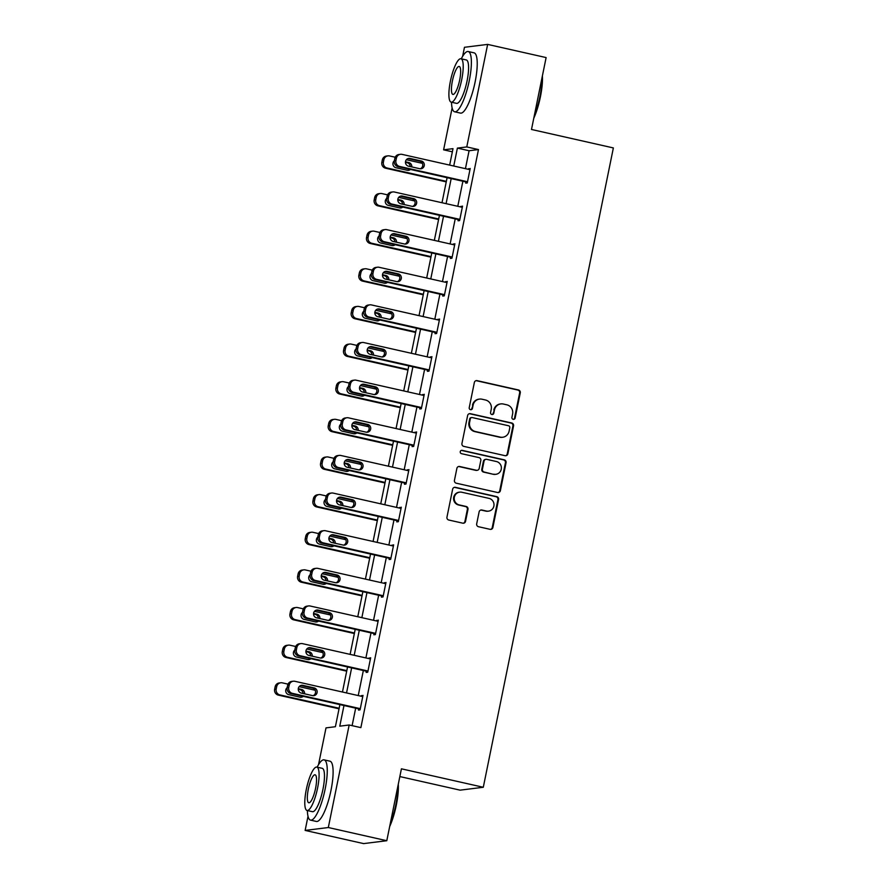 <?xml version="1.0" encoding="UTF-8"?>
<svg xmlns="http://www.w3.org/2000/svg" width="888" height="888" viewBox="0 0 888 888"><rect width="100%" height="100%" fill="white"/><g stroke="black" fill="none" stroke-linecap="round" stroke-linejoin="round"><path stroke-width="1.33" d="M513.209 419.314A1.698 1.643 82.9 0 0 515.151 418.015L520.268 392.851A2.42 2.342 82.9 0 0 518.459 389.965L477.122 380.652A2.42 2.342 82.9 0 0 474.347 382.506L469.23 407.67A1.698 1.643 82.9 0 0 471.051 409.712A1.698 1.643 82.9 0 0 472.449 408.391L473.104 405.139A7.759 7.504 82.9 0 1 481.995 399.212L485.436 399.989A7.759 7.504 82.9 0 1 491.242 409.224L490.587 412.476A1.698 1.643 82.9 0 0 492.396 414.53A1.698 1.643 82.9 0 0 493.795 413.198L494.461 409.945A7.759 7.504 82.9 0 1 503.352 404.029L506.793 404.806A7.759 7.504 82.9 0 1 512.598 414.03L511.932 417.293A1.698 1.643 82.9 0 0 513.209 419.314M513.442 419.347A1.698 1.643 82.9 0 0 514.529 418.093L519.647 392.929A2.42 2.342 82.9 0 0 517.826 390.043L476.501 380.73A2.42 2.342 82.9 0 0 476.035 380.675M470.729 409.723A1.698 1.643 82.9 0 0 471.817 408.469L473.104 405.139M492.085 414.53A1.698 1.643 82.9 0 0 493.173 413.286L494.461 409.945M476.69 523.831A2.42 2.342 82.9 0 0 478.51 526.717L490.098 529.337A2.42 2.342 82.9 0 0 492.884 527.483L498.568 499.533A2.42 2.342 82.9 0 0 496.747 496.647L455.422 487.334A2.42 2.342 82.9 0 0 452.647 489.188L446.964 517.138A2.42 2.342 82.9 0 0 448.773 520.024L462.781 523.176A2.42 2.342 82.9 0 0 465.556 521.323L467.987 509.368A2.42 2.342 82.9 0 0 466.178 506.482L459.229 504.917A6.482 6.272 82.9 0 1 459.718 492.141A6.482 6.272 82.9 0 1 461.804 492.241L489.011 498.379A6.482 6.272 82.9 0 1 488.533 511.144A6.482 6.272 82.9 0 1 486.435 511.044L481.906 510.023A2.42 2.342 82.9 0 0 479.12 511.877L476.69 523.831M462.626 56.366L464.468 47.286L487.645 44.4L546.12 57.576L531.49 129.47L613.364 147.93L483.294 787.268L401.42 768.819L386.791 840.714L328.316 827.527L305.139 830.424L308.014 816.294M487.645 44.4L466.777 146.931L457.387 148.107L453.746 166.023M343.978 705.527L339.782 726.162L349.173 724.997L360.872 727.627L478.477 149.573L466.777 146.931M349.173 724.997L328.316 827.527M505.083 455.688A2.42 2.342 82.9 0 0 507.858 453.835L513.553 425.885A2.42 2.342 82.9 0 0 511.732 422.999L470.407 413.686A2.42 2.342 82.9 0 0 467.632 415.54L461.949 443.489A2.42 2.342 82.9 0 0 463.758 446.364L505.083 455.688M506.06 462.715L500.377 490.653A2.42 2.342 82.9 0 1 497.591 492.507L456.266 483.194A2.42 2.342 82.9 0 1 454.456 480.308L456.887 468.353A2.42 2.342 82.9 0 1 459.662 466.5L476.423 470.274A2.42 2.342 82.9 0 0 479.198 468.42L480.819 460.495A2.42 2.342 82.9 0 0 478.998 457.609L461.549 453.679A1.698 1.643 82.9 0 1 461.682 450.327A1.698 1.643 82.9 0 1 462.226 450.36L504.24 459.829A2.42 2.342 82.9 0 1 506.06 462.715L505.427 462.792L499.744 490.731L500.377 490.653M399.844 776.567L460.117 790.154L483.294 787.268M478.477 149.573L469.086 150.738L465.434 168.665M462.881 181.252L457.786 206.294M455.222 218.881L450.127 243.934M447.563 256.521L442.468 281.574M439.904 294.161L434.809 319.203M432.245 331.79L427.15 356.843M424.586 369.43L419.491 394.483M416.938 407.07L411.832 432.112M409.279 444.699L404.184 469.752M401.62 482.339L396.525 507.392M393.961 519.98L388.866 545.021M386.302 557.609L381.207 582.661M378.643 595.249L373.548 620.301M370.995 632.889L365.889 657.941M363.336 670.529L358.241 695.57M355.677 708.158L352.114 725.663M465.945 181.94L465.701 183.139L467.266 182.95L470.207 168.476L468.498 169.353M458.286 219.58L458.042 220.779L459.607 220.59L462.548 206.105L460.85 206.993M450.627 257.209L450.383 258.419L451.948 258.219L454.889 243.745L453.191 244.622M442.968 294.849L442.724 296.059L444.289 295.859L447.23 281.385L445.532 282.262M435.309 332.489L435.065 333.688L436.63 333.5L439.582 319.025L437.873 319.902M427.661 370.118L427.406 371.328L428.971 371.129L431.923 356.654L430.214 357.531M420.002 407.759L419.758 408.968L421.323 408.769L424.264 394.294L422.555 395.171M412.343 445.399L412.099 446.597L413.664 446.409L416.605 431.934L414.907 432.811M404.684 483.028L404.44 484.238L406.005 484.038L408.946 469.563L407.248 470.44M397.025 520.668L396.781 521.878L398.346 521.678L401.287 507.203L399.589 508.08M389.366 558.308L389.122 559.507L390.687 559.318L393.639 544.844L391.93 545.72M381.707 595.937L381.463 597.147L383.028 596.947L385.98 582.473L384.271 583.349M374.059 633.577L373.815 634.787L375.38 634.587L378.321 620.113L376.612 620.99M366.4 671.217L366.156 672.416L367.721 672.227L370.662 657.753L368.953 658.63M358.741 708.846L358.497 710.056L360.062 709.867L363.003 695.382L361.305 696.259M386.791 840.714L363.614 843.6L305.139 830.424M318.514 764.712L326.007 727.883L335.398 726.717L339.893 704.606M452.369 151.804L443.612 149.828L452.125 107.959M449.661 165.101L453.002 148.651L443.612 149.828M342.457 692.018L347.552 666.966M350.116 654.378L355.211 629.326M357.775 616.738L362.87 591.697M365.423 579.109L370.529 554.057M373.082 541.469L378.177 516.416M380.741 503.829L385.836 478.787M388.4 466.2L393.495 441.147M396.059 428.56L401.154 403.507M403.718 390.92L408.813 365.878M411.366 353.291L416.472 328.238M419.025 315.651L424.12 290.598M426.684 278.011L431.779 252.969M434.343 240.382L439.438 215.329M442.002 202.742L447.097 177.689M451.182 178.61L446.087 203.663M443.523 216.25L438.428 241.303M435.864 253.89L430.769 278.932M428.205 291.519L423.11 316.572M420.557 329.159L415.462 354.212M412.898 366.8L407.803 391.841M405.239 404.429L400.144 429.481M397.58 442.069L392.485 467.121M389.921 479.709L384.826 504.75M382.262 517.338L377.167 542.39M374.614 554.978L369.508 580.03M366.955 592.618L361.86 617.66M359.296 630.247L354.201 655.3M351.637 667.887L346.542 692.94M469.086 150.738L457.387 148.107M468.642 168.665L470.096 168.998M460.983 206.305L462.448 206.638M453.324 243.945L454.789 244.267M445.665 281.574L447.13 281.907M438.017 319.214L439.471 319.547M430.358 356.854L431.812 357.176M422.699 394.483L424.153 394.816M415.04 432.123L416.494 432.456M407.381 469.763L408.846 470.085M399.722 507.403L401.187 507.725M392.074 545.032L393.528 545.365M384.415 582.672L385.869 583.005M376.756 620.312L378.21 620.634M369.097 657.941L370.551 658.274M361.438 695.582L362.903 695.915M500.843 403.907L500.221 403.985A7.759 7.504 82.9 0 0 493.839 410.023M479.498 399.089L478.865 399.167A7.759 7.504 82.9 0 0 472.483 405.217M505.55 455.744A2.42 2.342 82.9 0 0 507.237 453.912L512.92 425.963A2.42 2.342 82.9 0 0 511.111 423.077L469.785 413.764A2.42 2.342 82.9 0 0 469.319 413.708M509.801 427.772A1.698 1.643 82.9 0 0 508.535 425.752L472.261 417.571A1.698 1.643 82.9 0 0 470.318 418.87L469.619 422.3A7.759 7.504 82.9 0 0 475.424 431.535L500.221 437.129A7.759 7.504 82.9 0 0 509.102 431.202L509.801 427.772M471.706 417.549L471.084 417.626A1.698 1.643 82.9 0 0 469.685 418.947L470.318 418.87M502.719 437.251L502.097 437.329A7.759 7.504 82.9 0 1 499.589 437.207L474.791 431.612A7.759 7.504 82.9 0 1 468.986 422.377L469.685 418.947M498.057 492.563A2.42 2.342 82.9 0 0 499.744 490.731M477.2 470.318L476.579 470.396A2.42 2.342 82.9 0 1 475.802 470.351L459.041 466.577A2.42 2.342 82.9 0 0 458.574 466.522M505.427 462.792A2.42 2.342 82.9 0 0 503.618 459.906L461.605 450.438A1.698 1.643 82.9 0 0 461.372 450.405M493.817 474.192A6.482 6.272 82.9 0 0 501.376 468.165A6.482 6.272 82.9 0 0 496.392 461.527L486.813 459.362A2.42 2.342 82.9 0 0 484.027 461.216L482.417 469.153A2.42 2.342 82.9 0 0 484.226 472.039L493.184 474.27A6.482 6.272 82.9 0 0 495.282 474.381L495.904 474.303M486.025 459.329L485.403 459.407A2.42 2.342 82.9 0 0 483.405 461.294L484.027 461.216M493.184 474.27L483.605 472.116A2.42 2.342 82.9 0 1 481.784 469.23L483.405 461.294M488.533 511.144L487.901 511.233A6.482 6.272 82.9 0 1 485.814 511.122L481.274 510.101A2.42 2.342 82.9 0 0 480.808 510.045M459.718 492.141L459.096 492.218A6.482 6.272 82.9 0 0 458.608 504.995L459.229 504.917M463.247 523.232A2.42 2.342 82.9 0 0 464.935 521.4L467.366 509.446A2.42 2.342 82.9 0 0 465.545 506.56L458.608 504.995M490.565 529.392A2.42 2.342 82.9 0 0 492.252 527.561L497.935 499.611A2.42 2.342 82.9 0 0 496.126 496.736L454.8 487.412A2.42 2.342 82.9 0 0 454.334 487.357M446.353 181.363L387.101 168.01A4.94 4.773 82.9 0 1 383.405 162.127L383.894 159.718A4.94 4.773 82.9 0 1 389.555 155.944L395.227 157.22M406.36 159.729L422.377 163.337M446.242 181.885L385.536 168.198A4.94 4.773 -97.1 0 1 381.84 162.326L382.328 159.907A4.94 4.773 -97.1 0 1 386.391 156.055L387.956 155.866M407.67 170.341A3.952 3.818 82.9 0 0 409.324 169.175M410.234 166.567A3.952 3.818 82.9 0 0 407.192 162.737L405.45 162.349M467.399 182.262L398.057 166.644A4.94 4.773 -97.1 0 1 394.361 160.761A3.952 3.818 82.9 0 0 395.959 167.732L407.192 170.263A3.952 3.818 82.9 0 0 410.456 169.43M411.777 166.911A3.952 3.818 82.9 0 0 408.758 162.537L405.483 161.805M467.51 181.74L399.622 166.445A4.94 4.773 82.9 0 1 395.926 160.562L396.425 158.153A4.94 4.773 82.9 0 1 402.075 154.379L469.963 169.675M408.491 166.167A3.952 3.818 -97.1 0 1 408.78 158.386A3.952 3.818 -97.1 0 1 410.056 158.453L421.289 160.983A3.952 3.818 -97.1 0 1 420.99 168.764A3.952 3.818 -97.1 0 1 419.713 168.698L408.491 166.167M408.014 158.575A3.952 3.818 -97.1 0 1 408.491 158.641L419.724 161.172A3.952 3.818 -97.1 0 1 420.202 168.776M395.926 160.562L394.361 160.761L394.849 158.353A4.94 4.773 -97.1 0 1 398.923 154.501L400.488 154.301M542.39 75.913A30.148 7.271 102.7 0 1 540.415 96.781A30.148 7.271 102.7 0 1 533.777 118.237M534.254 115.895A30.88 7.448 -77.3 0 0 539.904 96.603A30.88 7.448 -77.3 0 0 542.013 77.755M451.504 102.22A30.88 7.448 -77.3 0 0 454.645 111.788A30.88 7.448 -77.3 0 0 469.264 80.686A30.88 7.448 -77.3 0 0 468.22 51.526A30.88 7.448 -77.3 0 0 461.272 58.83M454.645 111.788L460.495 113.109A30.88 7.448 -77.3 0 0 475.113 81.996A30.88 7.448 -77.3 0 0 474.07 52.847L468.22 51.526M460.939 58.752L466.322 59.962A22.233 5.361 102.7 0 1 467.066 80.952A22.233 5.361 102.7 0 1 456.543 103.352L451.16 102.142A22.233 5.361 -77.3 0 0 461.693 79.742A22.233 5.361 -77.3 0 0 460.939 58.752A22.233 5.361 -77.3 0 0 450.416 81.152A22.233 5.361 -77.3 0 0 451.16 102.142M452.414 80.897A14.33 3.452 -77.3 0 0 452.902 94.428A14.33 3.452 -77.3 0 0 459.684 79.998A14.33 3.452 -77.3 0 0 459.207 66.467A14.33 3.452 -77.3 0 0 452.414 80.897M398.279 784.259A30.148 7.271 102.7 0 1 396.303 805.127A30.148 7.271 102.7 0 1 389.666 826.573M390.143 824.231A30.88 7.448 -77.3 0 0 395.793 804.939A30.88 7.448 -77.3 0 0 397.902 786.091M307.381 810.555A30.88 7.448 -77.3 0 0 310.523 820.124A30.88 7.448 -77.3 0 0 325.152 789.021A30.88 7.448 -77.3 0 0 324.109 759.873A30.88 7.448 -77.3 0 0 317.16 767.165M310.523 820.124L316.372 821.444A30.88 7.448 -77.3 0 0 330.991 790.342A30.88 7.448 -77.3 0 0 329.959 761.183L324.109 759.873M316.827 767.099L322.211 768.309A22.233 5.361 102.7 0 1 322.954 789.299A22.233 5.361 102.7 0 1 312.432 811.688L307.048 810.478A22.233 5.361 -77.3 0 0 317.571 788.089A22.233 5.361 -77.3 0 0 316.827 767.099A22.233 5.361 -77.3 0 0 306.305 789.488A22.233 5.361 -77.3 0 0 307.048 810.478M308.303 789.243A14.33 3.452 -77.3 0 0 308.791 802.763A14.33 3.452 -77.3 0 0 315.573 788.333A14.33 3.452 -77.3 0 0 315.085 774.802A14.33 3.452 -77.3 0 0 308.303 789.243M438.694 218.992L379.442 205.639A4.94 4.773 82.9 0 1 375.746 199.767L376.235 197.347A4.94 4.773 82.9 0 1 381.896 193.584L387.568 194.861M398.701 197.369L414.718 200.977M438.583 219.525L377.877 205.838A4.94 4.773 -97.1 0 1 374.181 199.955L374.669 197.547A4.94 4.773 -97.1 0 1 378.743 193.695L380.308 193.506M400.011 207.981A3.952 3.818 82.9 0 0 401.665 206.815M402.575 204.196A3.952 3.818 82.9 0 0 399.533 200.377L397.791 199.978M459.74 219.902L390.398 204.273A4.94 4.773 -97.1 0 1 386.702 198.401A3.952 3.818 82.9 0 0 388.3 205.372L399.533 207.903A3.952 3.818 82.9 0 0 402.797 207.071M404.118 204.551A3.952 3.818 82.9 0 0 401.099 200.177L397.824 199.434M431.035 256.632L371.783 243.279A4.94 4.773 82.9 0 1 368.087 237.396L368.576 234.987A4.94 4.773 82.9 0 1 374.237 231.213L379.909 232.49M391.042 234.998L407.059 238.617M430.924 257.154L370.218 243.479A4.94 4.773 -97.1 0 1 366.522 237.596L367.01 235.187A4.94 4.773 -97.1 0 1 371.084 231.335L372.649 231.135M392.352 245.61A3.952 3.818 82.9 0 0 394.017 244.455M394.916 241.836A3.952 3.818 82.9 0 0 391.886 238.006L390.132 237.618M452.081 257.542L382.75 241.913A4.94 4.773 -97.1 0 1 379.054 236.03A3.952 3.818 82.9 0 0 380.652 243.001L391.874 245.532A3.952 3.818 82.9 0 0 395.138 244.711M396.459 242.18A3.952 3.818 82.9 0 0 393.451 237.818L390.165 237.074M459.851 219.38L391.974 204.085A4.94 4.773 82.9 0 1 388.267 198.202L388.766 195.793A4.94 4.773 82.9 0 1 394.427 192.019L462.304 207.315M400.832 203.807A3.952 3.818 -97.1 0 1 401.132 196.026A3.952 3.818 -97.1 0 1 402.397 196.082L413.63 198.612A3.952 3.818 -97.1 0 1 413.331 206.405A3.952 3.818 -97.1 0 1 412.054 206.338L400.832 203.807M400.355 196.204A3.952 3.818 -97.1 0 1 400.832 196.281L412.065 198.812A3.952 3.818 -97.1 0 1 412.543 206.416M388.267 198.202L386.702 198.401L387.201 195.982A4.94 4.773 -97.1 0 1 391.264 192.13L392.829 191.941M452.192 257.021L384.315 241.714A4.94 4.773 82.9 0 1 380.619 235.842L381.107 233.422A4.94 4.773 82.9 0 1 386.768 229.659L454.645 244.955M393.173 241.447A3.952 3.818 -97.1 0 1 393.473 233.666A3.952 3.818 -97.1 0 1 394.749 233.722L405.971 236.252A3.952 3.818 -97.1 0 1 405.672 244.034A3.952 3.818 -97.1 0 1 404.406 243.978L393.173 241.447M392.696 233.844A3.952 3.818 -97.1 0 1 393.184 233.921L404.406 236.452A3.952 3.818 -97.1 0 1 404.884 244.045M380.619 235.842L379.054 236.03L379.542 233.622A4.94 4.773 -97.1 0 1 383.605 229.77L385.17 229.581M423.376 294.272L364.124 280.919A4.94 4.773 82.9 0 1 360.428 275.036L360.928 272.627A4.94 4.773 82.9 0 1 366.578 268.853L372.25 270.13M383.383 272.638L399.4 276.246M423.276 294.794L362.559 281.108A4.94 4.773 -97.1 0 1 358.863 275.236L359.363 272.816A4.94 4.773 -97.1 0 1 363.425 268.975L364.99 268.775M384.704 283.25A3.952 3.818 82.9 0 0 386.358 282.084M387.257 279.476A3.952 3.818 82.9 0 0 384.226 275.646L382.484 275.258M444.433 295.171L375.091 279.554A4.94 4.773 -97.1 0 1 371.395 273.671A3.952 3.818 82.9 0 0 372.993 280.641L384.215 283.172A3.952 3.818 82.9 0 0 387.479 282.34M388.8 279.82A3.952 3.818 82.9 0 0 385.792 275.458L382.506 274.714M415.717 331.901L356.476 318.548A4.94 4.773 82.9 0 1 352.769 312.676L353.269 310.256A4.94 4.773 82.9 0 1 358.93 306.493L364.602 307.77M375.724 310.278L391.752 313.886M415.617 332.434L354.9 318.748A4.94 4.773 -97.1 0 1 351.204 312.865L351.704 310.456A4.94 4.773 -97.1 0 1 355.766 306.604L357.331 306.416M377.045 320.89A3.952 3.818 82.9 0 0 378.699 319.724M379.609 317.105A3.952 3.818 82.9 0 0 376.568 313.286L374.825 312.887M436.774 332.811L367.432 317.183A4.94 4.773 -97.1 0 1 363.736 311.311A3.952 3.818 82.9 0 0 365.334 318.281L376.556 320.812A3.952 3.818 82.9 0 0 379.831 319.98M381.141 317.46A3.952 3.818 82.9 0 0 378.133 313.087L374.847 312.354M408.058 369.541L348.818 356.188A4.94 4.773 82.9 0 1 345.121 350.305L345.61 347.896A4.94 4.773 82.9 0 1 351.271 344.122L356.943 345.41M368.076 347.918L384.093 351.526M407.958 370.063L347.252 356.388A4.94 4.773 -97.1 0 1 343.556 350.505L344.045 348.096A4.94 4.773 -97.1 0 1 348.107 344.244L349.672 344.045M369.386 358.519A3.952 3.818 82.9 0 0 371.04 357.365M371.95 354.745A3.952 3.818 82.9 0 0 368.909 350.915L367.166 350.527M429.115 370.451L359.773 354.823A4.94 4.773 -97.1 0 1 356.077 348.94A3.952 3.818 82.9 0 0 357.675 355.91L368.909 358.441A3.952 3.818 82.9 0 0 372.172 357.62M373.482 355.089A3.952 3.818 82.9 0 0 370.474 350.727L367.188 349.983M444.533 294.649L376.656 279.354A4.94 4.773 82.9 0 1 372.96 273.471L373.448 271.062A4.94 4.773 82.9 0 1 379.109 267.288L446.986 282.595M385.514 279.076A3.952 3.818 -97.1 0 1 385.814 271.295A3.952 3.818 -97.1 0 1 387.09 271.362L398.312 273.893A3.952 3.818 -97.1 0 1 398.024 281.674A3.952 3.818 -97.1 0 1 396.747 281.607L385.514 279.076M385.037 271.484A3.952 3.818 -97.1 0 1 385.525 271.55L396.747 274.081A3.952 3.818 -97.1 0 1 397.225 281.685M372.96 273.471L371.395 273.671L371.883 271.262A4.94 4.773 -97.1 0 1 375.946 267.41L377.511 267.21M436.874 332.29L368.997 316.994A4.94 4.773 82.9 0 1 365.301 311.111L365.789 308.702A4.94 4.773 82.9 0 1 371.45 304.928L439.338 320.224M377.855 316.716A3.952 3.818 -97.1 0 1 378.155 308.935A3.952 3.818 -97.1 0 1 379.431 309.002L390.653 311.533A3.952 3.818 -97.1 0 1 390.365 319.314A3.952 3.818 -97.1 0 1 389.088 319.247L377.855 316.716M377.389 309.113A3.952 3.818 -97.1 0 1 377.866 309.191L389.088 311.721A3.952 3.818 -97.1 0 1 389.566 319.325M365.301 311.111L363.736 311.311L364.224 308.891A4.94 4.773 -97.1 0 1 368.298 305.039L369.863 304.85M429.226 369.93L361.338 354.623A4.94 4.773 82.9 0 1 357.642 348.751L358.13 346.331A4.94 4.773 82.9 0 1 363.791 342.568L431.679 357.864M370.207 354.356A3.952 3.818 -97.1 0 1 370.496 346.575A3.952 3.818 -97.1 0 1 371.772 346.631L383.006 349.162A3.952 3.818 -97.1 0 1 382.706 356.943A3.952 3.818 -97.1 0 1 381.429 356.887L370.207 354.356M369.73 346.753A3.952 3.818 -97.1 0 1 370.207 346.831L381.44 349.361A3.952 3.818 -97.1 0 1 381.907 356.965M357.642 348.751L356.077 348.94L356.565 346.531A4.94 4.773 -97.1 0 1 360.639 342.679L362.204 342.491M400.41 407.181L341.159 393.828A4.94 4.773 82.9 0 1 337.462 387.945L337.951 385.536A4.94 4.773 82.9 0 1 343.612 381.762L349.284 383.039M360.417 385.547L376.434 389.155M400.299 407.703L339.593 394.017A4.94 4.773 -97.1 0 1 335.897 388.145L336.386 385.725A4.94 4.773 -97.1 0 1 340.448 381.884L342.013 381.685M361.727 396.159A3.952 3.818 82.9 0 0 363.381 394.994M364.291 392.385A3.952 3.818 82.9 0 0 361.25 388.556L359.507 388.167M421.456 408.091L352.114 392.463A4.94 4.773 -97.1 0 1 348.418 386.58A3.952 3.818 82.9 0 0 350.016 393.551L361.25 396.081A3.952 3.818 82.9 0 0 364.513 395.249M365.834 392.729A3.952 3.818 82.9 0 0 362.815 388.367L359.529 387.623M421.567 407.559L353.679 392.263A4.94 4.773 82.9 0 1 349.983 386.38L350.471 383.971A4.94 4.773 82.9 0 1 356.132 380.197L424.02 395.504M362.548 391.985A3.952 3.818 -97.1 0 1 362.837 384.204A3.952 3.818 -97.1 0 1 364.113 384.271L375.346 386.802A3.952 3.818 -97.1 0 1 375.047 394.583A3.952 3.818 -97.1 0 1 373.77 394.516L362.548 391.985M362.071 384.393A3.952 3.818 -97.1 0 1 362.548 384.471L373.781 386.99A3.952 3.818 -97.1 0 1 374.259 394.594M349.983 386.38L348.418 386.58L348.906 384.171A4.94 4.773 -97.1 0 1 352.98 380.319L354.545 380.12M392.751 444.81L333.5 431.457A4.94 4.773 82.9 0 1 329.803 425.585L330.292 423.165A4.94 4.773 82.9 0 1 335.953 419.402L341.625 420.679M352.758 423.188L368.775 426.795M392.64 445.343L331.934 431.657A4.94 4.773 -97.1 0 1 328.238 425.774L328.726 423.365A4.94 4.773 -97.1 0 1 332.8 419.513L334.365 419.325M354.068 433.799A3.952 3.818 82.9 0 0 355.722 432.634M356.632 430.025A3.952 3.818 82.9 0 0 353.591 426.196L351.848 425.796M413.797 445.721L344.455 430.092A4.94 4.773 -97.1 0 1 340.759 424.22A3.952 3.818 82.9 0 0 342.357 431.191L353.591 433.721A3.952 3.818 82.9 0 0 356.854 432.889M358.175 430.369A3.952 3.818 82.9 0 0 355.156 425.996L351.881 425.263M413.908 445.199L346.02 429.903A4.94 4.773 82.9 0 1 342.324 424.02L342.824 421.611A4.94 4.773 82.9 0 1 348.485 417.837L416.361 433.133M354.889 429.626A3.952 3.818 -97.1 0 1 355.189 421.844A3.952 3.818 -97.1 0 1 356.454 421.911L367.688 424.442A3.952 3.818 -97.1 0 1 367.388 432.223A3.952 3.818 -97.1 0 1 366.111 432.156L354.889 429.626M354.412 422.022A3.952 3.818 -97.1 0 1 354.889 422.1L366.122 424.631A3.952 3.818 -97.1 0 1 366.6 432.234M342.324 424.02L340.759 424.22L341.258 421.8A4.94 4.773 -97.1 0 1 345.321 417.959L346.886 417.76M385.092 482.45L325.841 469.097A4.94 4.773 82.9 0 1 322.144 463.214L322.633 460.805A4.94 4.773 82.9 0 1 328.294 457.031L333.966 458.319M345.099 460.828L361.116 464.435M384.981 482.972L324.275 469.297A4.94 4.773 -97.1 0 1 320.579 463.414L321.068 461.005A4.94 4.773 -97.1 0 1 325.141 457.154L326.706 456.954M346.409 471.428A3.952 3.818 82.9 0 0 348.074 470.274M348.973 467.654A3.952 3.818 82.9 0 0 345.943 463.836L344.189 463.436M406.138 483.361L336.807 467.732A4.94 4.773 -97.1 0 1 333.111 461.849A3.952 3.818 82.9 0 0 334.709 468.831L345.932 471.35A3.952 3.818 82.9 0 0 349.195 470.529M350.516 467.998A3.952 3.818 82.9 0 0 347.508 463.636L344.222 462.892M406.249 482.839L338.372 467.532A4.94 4.773 82.9 0 1 334.676 461.66L335.165 459.24A4.94 4.773 82.9 0 1 340.826 455.477L408.702 470.773M347.23 467.266A3.952 3.818 -97.1 0 1 347.53 459.485A3.952 3.818 -97.1 0 1 348.806 459.54L360.029 462.071A3.952 3.818 -97.1 0 1 359.729 469.852A3.952 3.818 -97.1 0 1 358.463 469.796L347.23 467.266M346.753 459.662A3.952 3.818 -97.1 0 1 347.23 459.74L358.463 462.271A3.952 3.818 -97.1 0 1 358.941 469.874M334.676 461.66L333.111 461.849L333.599 459.44A4.94 4.773 -97.1 0 1 337.662 455.588L339.227 455.4M377.433 520.091L318.182 506.737A4.94 4.773 82.9 0 1 314.485 500.854L314.985 498.446A4.94 4.773 82.9 0 1 320.635 494.672L326.307 495.948M337.44 498.457L353.457 502.075M377.333 520.612L316.616 506.926A4.94 4.773 -97.1 0 1 312.92 501.054L313.409 498.634A4.94 4.773 -97.1 0 1 317.482 494.794L319.047 494.594M338.761 509.068A3.952 3.818 82.9 0 0 340.415 507.903M341.314 505.294A3.952 3.818 82.9 0 0 338.284 501.465L336.53 501.076M398.49 521.001L329.148 505.372A4.94 4.773 -97.1 0 1 325.452 499.489A3.952 3.818 82.9 0 0 327.05 506.46L338.273 508.991A3.952 3.818 82.9 0 0 341.536 508.158M342.857 505.638A3.952 3.818 82.9 0 0 339.849 501.276L336.563 500.532M398.59 520.468L330.713 505.172A4.94 4.773 82.9 0 1 327.017 499.289L327.506 496.88A4.94 4.773 82.9 0 1 333.166 493.106L401.043 508.413M339.571 504.895A3.952 3.818 -97.1 0 1 339.871 497.114A3.952 3.818 -97.1 0 1 341.147 497.18L352.37 499.711A3.952 3.818 -97.1 0 1 352.081 507.492A3.952 3.818 -97.1 0 1 350.804 507.425L339.571 504.895M339.094 497.302A3.952 3.818 -97.1 0 1 339.582 497.38L350.804 499.911A3.952 3.818 -97.1 0 1 351.282 507.503M327.017 499.289L325.452 499.489L325.94 497.08A4.94 4.773 -97.1 0 1 330.003 493.229L331.568 493.029M369.774 557.731L310.523 544.377A4.94 4.773 82.9 0 1 306.826 538.494L307.326 536.075A4.94 4.773 82.9 0 1 312.987 532.312L318.659 533.588M329.781 536.097L345.798 539.704M369.674 558.252L308.957 544.566A4.94 4.773 -97.1 0 1 305.261 538.683L305.761 536.274A4.94 4.773 -97.1 0 1 309.823 532.423L311.388 532.234M331.102 546.708A3.952 3.818 82.9 0 0 332.756 545.543M333.666 542.934A3.952 3.818 82.9 0 0 330.625 539.105L328.882 538.705M390.831 558.63L321.489 543.001A4.94 4.773 -97.1 0 1 317.793 537.129A3.952 3.818 82.9 0 0 319.391 544.1L330.614 546.631A3.952 3.818 82.9 0 0 333.877 545.798M335.198 543.278A3.952 3.818 82.9 0 0 332.19 538.905L328.904 538.172M390.931 558.108L323.054 542.812A4.94 4.773 82.9 0 1 319.358 536.929L319.846 534.521A4.94 4.773 82.9 0 1 325.508 530.746L393.384 546.042M331.912 542.535A3.952 3.818 -97.1 0 1 332.212 534.754A3.952 3.818 -97.1 0 1 333.488 534.82L344.711 537.351A3.952 3.818 -97.1 0 1 344.422 545.132A3.952 3.818 -97.1 0 1 343.145 545.066L331.912 542.535M331.435 534.931A3.952 3.818 -97.1 0 1 331.923 535.009L343.145 537.54A3.952 3.818 -97.1 0 1 343.623 545.143M319.358 536.929L317.793 537.129L318.281 534.709A4.94 4.773 -97.1 0 1 322.344 530.869L323.92 530.669M362.115 595.36L302.875 582.006A4.94 4.773 82.9 0 1 299.178 576.134L299.667 573.715A4.94 4.773 82.9 0 1 305.328 569.941L311 571.228M322.133 573.737L338.15 577.344M362.015 595.881L301.31 582.206A4.94 4.773 -97.1 0 1 297.613 576.323L298.102 573.914A4.94 4.773 -97.1 0 1 302.164 570.063L303.729 569.863M323.443 584.337A3.952 3.818 82.9 0 0 325.097 583.183M326.007 580.563A3.952 3.818 82.9 0 0 322.966 576.745L321.223 576.345M383.172 596.27L313.83 580.641A4.94 4.773 -97.1 0 1 310.134 574.758A3.952 3.818 82.9 0 0 311.732 581.74L322.966 584.271A3.952 3.818 82.9 0 0 326.229 583.438M327.539 580.919A3.952 3.818 82.9 0 0 324.531 576.545L321.245 575.801M383.283 595.748L315.395 580.452A4.94 4.773 82.9 0 1 311.699 574.569L312.188 572.15A4.94 4.773 82.9 0 1 317.849 568.387L385.736 583.682M324.264 580.175A3.952 3.818 -97.1 0 1 324.553 572.394A3.952 3.818 -97.1 0 1 325.829 572.449L337.063 574.98A3.952 3.818 -97.1 0 1 336.763 582.761A3.952 3.818 -97.1 0 1 335.486 582.706L324.264 580.175M323.787 572.571A3.952 3.818 -97.1 0 1 324.264 572.649L335.486 575.18A3.952 3.818 -97.1 0 1 335.964 582.783M311.699 574.569L310.134 574.758L310.622 572.349A4.94 4.773 -97.1 0 1 314.696 568.498L316.261 568.309M354.467 633L295.216 619.646A4.94 4.773 82.9 0 1 291.519 613.763L292.008 611.355A4.94 4.773 82.9 0 1 297.669 607.581L303.341 608.857M314.474 611.366L330.491 614.984M354.356 633.521L293.651 619.835A4.94 4.773 -97.1 0 1 289.954 613.963L290.443 611.543A4.94 4.773 -97.1 0 1 294.505 607.703L296.07 607.503M315.784 621.977A3.952 3.818 82.9 0 0 317.438 620.823M318.348 618.203A3.952 3.818 82.9 0 0 315.307 614.374L313.564 613.985M375.513 633.91L306.171 618.281A4.94 4.773 -97.1 0 1 302.475 612.398A3.952 3.818 82.9 0 0 304.073 619.369L315.307 621.9A3.952 3.818 82.9 0 0 318.57 621.067M319.88 618.548A3.952 3.818 82.9 0 0 316.872 614.185L313.586 613.442M375.624 633.377L307.736 618.081A4.94 4.773 82.9 0 1 304.04 612.209L304.529 609.79A4.94 4.773 82.9 0 1 310.19 606.016L378.077 621.323M316.605 617.815A3.952 3.818 -97.1 0 1 316.894 610.023A3.952 3.818 -97.1 0 1 318.17 610.089L329.404 612.62A3.952 3.818 -97.1 0 1 329.104 620.401A3.952 3.818 -97.1 0 1 327.827 620.346L316.605 617.815M316.128 610.211A3.952 3.818 -97.1 0 1 316.605 610.289L327.839 612.82A3.952 3.818 -97.1 0 1 328.316 620.412M304.04 612.209L302.475 612.398L302.963 609.989A4.94 4.773 -97.1 0 1 307.037 606.138L308.602 605.938M346.808 670.64L287.557 657.287A4.94 4.773 82.9 0 1 283.86 651.404L284.349 648.995A4.94 4.773 82.9 0 1 290.01 645.221L295.682 646.497M306.815 649.006L322.832 652.613M346.697 671.162L285.991 657.475A4.94 4.773 -97.1 0 1 282.295 651.592L282.784 649.184A4.94 4.773 -97.1 0 1 286.846 645.332L288.422 645.143M308.125 659.618A3.952 3.818 82.9 0 0 309.779 658.452M310.689 655.844A3.952 3.818 82.9 0 0 307.648 652.014L305.905 651.625M367.854 671.539L298.512 655.91A4.94 4.773 -97.1 0 1 294.816 650.038A3.952 3.818 82.9 0 0 296.414 657.009L307.648 659.54A3.952 3.818 82.9 0 0 310.911 658.707M312.232 656.188A3.952 3.818 82.9 0 0 309.213 651.814L305.938 651.082M367.965 671.017L300.077 655.721A4.94 4.773 82.9 0 1 296.381 649.838L296.881 647.43A4.94 4.773 82.9 0 1 302.531 643.656L370.418 658.952M308.946 655.444A3.952 3.818 -97.1 0 1 309.246 647.663A3.952 3.818 -97.1 0 1 310.511 647.729L321.745 650.26A3.952 3.818 -97.1 0 1 321.445 658.041A3.952 3.818 -97.1 0 1 320.168 657.975L308.946 655.444M308.469 647.84A3.952 3.818 -97.1 0 1 308.946 647.918L320.18 650.449A3.952 3.818 -97.1 0 1 320.657 658.052M296.381 649.838L294.816 650.038L295.316 647.618A4.94 4.773 -97.1 0 1 299.378 643.778L300.943 643.578M339.149 708.269L279.898 694.916A4.94 4.773 82.9 0 1 276.201 689.044L276.69 686.624A4.94 4.773 82.9 0 1 282.351 682.861L288.023 684.137M299.156 686.646L315.173 690.254M339.038 708.802L278.333 695.115A4.94 4.773 -97.1 0 1 274.636 689.232L275.125 686.824A4.94 4.773 -97.1 0 1 279.198 682.972L280.763 682.772M300.466 697.247A3.952 3.818 82.9 0 0 302.12 696.092M303.03 693.473A3.952 3.818 82.9 0 0 299.989 689.654L298.246 689.255M287.157 687.678A3.952 3.818 82.9 0 0 288.767 694.649L299.989 697.18A3.952 3.818 82.9 0 0 303.252 696.347M304.573 693.828A3.952 3.818 82.9 0 0 301.565 689.454L298.279 688.711M360.306 708.657L292.43 693.362A4.94 4.773 82.9 0 1 288.733 687.479L289.222 685.07A4.94 4.773 82.9 0 1 294.883 681.296L362.759 696.592M293.284 681.218L291.719 681.407A4.94 4.773 -97.1 0 0 287.656 685.259L287.157 687.667A4.94 4.773 -97.1 0 0 290.853 693.55L360.195 709.179M301.287 693.084A3.952 3.818 -97.1 0 1 301.587 685.303A3.952 3.818 -97.1 0 1 302.852 685.358L314.086 687.889A3.952 3.818 -97.1 0 1 313.786 695.681A3.952 3.818 -97.1 0 1 312.509 695.615L301.287 693.084M300.81 685.481A3.952 3.818 -97.1 0 1 301.287 685.558L312.521 688.089A3.952 3.818 -97.1 0 1 312.998 695.693M514.529 418.093L515.151 418.015M471.817 408.469L472.449 408.391M493.173 413.286L493.795 413.198M476.501 380.73L477.122 380.652M517.826 390.043L518.459 389.965M519.647 392.929L520.268 392.851M469.785 413.764L470.407 413.686M511.111 423.077L511.732 422.999M512.92 425.963L513.553 425.885M507.237 453.912L507.858 453.835M468.986 422.377L469.619 422.3M474.791 431.612L475.424 431.535M499.589 437.207L500.221 437.129M459.041 466.577L459.662 466.5M475.802 470.351L476.423 470.274M461.605 450.438L462.226 450.36M503.618 459.906L504.24 459.829M481.784 469.23L482.417 469.153M483.605 472.116L484.226 472.039M481.274 510.101L481.906 510.023M485.814 511.122L486.435 511.044M465.545 506.56L466.178 506.482M467.366 509.446L467.987 509.368M464.935 521.4L465.556 521.323M454.8 487.412L455.422 487.334M496.126 496.736L496.747 496.647M497.935 499.611L498.568 499.533M492.252 527.561L492.884 527.483M387.101 168.01L385.536 168.198M383.894 159.718L382.328 159.907M383.405 162.127L381.84 162.326M407.192 162.737L408.758 162.537M398.057 166.644L399.622 166.445M394.849 158.353L396.425 158.153M410.056 158.453L408.491 158.641M421.289 160.983L419.724 161.172M379.442 205.639L377.877 205.838M376.235 197.347L374.669 197.547M375.746 199.767L374.181 199.955M399.533 200.377L401.099 200.177M371.783 243.279L370.218 243.479M368.576 234.987L367.01 235.187M368.087 237.396L366.522 237.596M391.886 238.006L393.451 237.818M390.398 204.273L391.974 204.085M387.201 195.982L388.766 195.793M402.397 196.082L400.832 196.281M413.63 198.612L412.065 198.812M382.75 241.913L384.315 241.714M379.542 233.622L381.107 233.422M394.749 233.722L393.184 233.921M405.971 236.252L404.406 236.452M364.124 280.919L362.559 281.108M360.928 272.627L359.363 272.816M360.428 275.036L358.863 275.236M384.226 275.646L385.792 275.458M356.476 318.548L354.9 318.748M353.269 310.256L351.704 310.456M352.769 312.676L351.204 312.865M376.568 313.286L378.133 313.087M348.818 356.188L347.252 356.388M345.61 347.896L344.045 348.096M345.121 350.305L343.556 350.505M368.909 350.915L370.474 350.727M375.091 279.554L376.656 279.354M371.883 271.262L373.448 271.062M387.09 271.362L385.525 271.55M398.312 273.893L396.747 274.081M367.432 317.183L368.997 316.994M364.224 308.891L365.789 308.702M379.431 309.002L377.866 309.191M390.653 311.533L389.088 311.721M359.773 354.823L361.338 354.623M356.565 346.531L358.13 346.331M371.772 346.631L370.207 346.831M383.006 349.162L381.44 349.361M341.159 393.828L339.593 394.017M337.951 385.536L336.386 385.725M337.462 387.945L335.897 388.145M361.25 388.556L362.815 388.367M352.114 392.463L353.679 392.263M348.906 384.171L350.471 383.971M364.113 384.271L362.548 384.471M375.346 386.802L373.781 386.99M333.5 431.457L331.934 431.657M330.292 423.165L328.726 423.365M329.803 425.585L328.238 425.774M353.591 426.196L355.156 425.996M344.455 430.092L346.02 429.903M341.258 421.8L342.824 421.611M356.454 421.911L354.889 422.1M367.688 424.442L366.122 424.631M325.841 469.097L324.275 469.297M322.633 460.805L321.068 461.005M322.144 463.214L320.579 463.414M345.943 463.836L347.508 463.636M336.807 467.732L338.372 467.532M333.599 459.44L335.165 459.24M348.806 459.54L347.23 459.74M360.029 462.071L358.463 462.271M318.182 506.737L316.616 506.926M314.985 498.446L313.409 498.634M314.485 500.854L312.92 501.054M338.284 501.465L339.849 501.276M329.148 505.372L330.713 505.172M325.94 497.08L327.506 496.88M341.147 497.18L339.582 497.38M352.37 499.711L350.804 499.911M310.523 544.377L308.957 544.566M307.326 536.075L305.761 536.274M306.826 538.494L305.261 538.683M330.625 539.105L332.19 538.905M321.489 543.001L323.054 542.812M318.281 534.709L319.846 534.521M333.488 534.82L331.923 535.009M344.711 537.351L343.145 537.54M302.875 582.006L301.31 582.206M299.667 573.715L298.102 573.914M299.178 576.134L297.613 576.323M322.966 576.745L324.531 576.545M313.83 580.641L315.395 580.452M310.622 572.349L312.188 572.15M325.829 572.449L324.264 572.649M337.063 574.98L335.486 575.18M295.216 619.646L293.651 619.835M292.008 611.355L290.443 611.543M291.519 613.763L289.954 613.963M315.307 614.374L316.872 614.185M306.171 618.281L307.736 618.081M302.963 609.989L304.529 609.79M318.17 610.089L316.605 610.289M329.404 612.62L327.839 612.82M287.557 657.287L285.991 657.475M284.349 648.995L282.784 649.184M283.86 651.404L282.295 651.592M307.648 652.014L309.213 651.814M298.512 655.91L300.077 655.721M295.316 647.618L296.881 647.43M310.511 647.729L308.946 647.918M321.745 650.26L320.18 650.449M279.898 694.916L278.333 695.115M276.69 686.624L275.125 686.824M276.201 689.044L274.636 689.232M299.989 689.654L301.565 689.454M290.853 693.55L292.43 693.362M287.157 687.667L288.733 687.479M287.656 685.259L289.222 685.07M302.852 685.358L301.287 685.558M314.086 687.889L312.521 688.089"/></g></svg>
